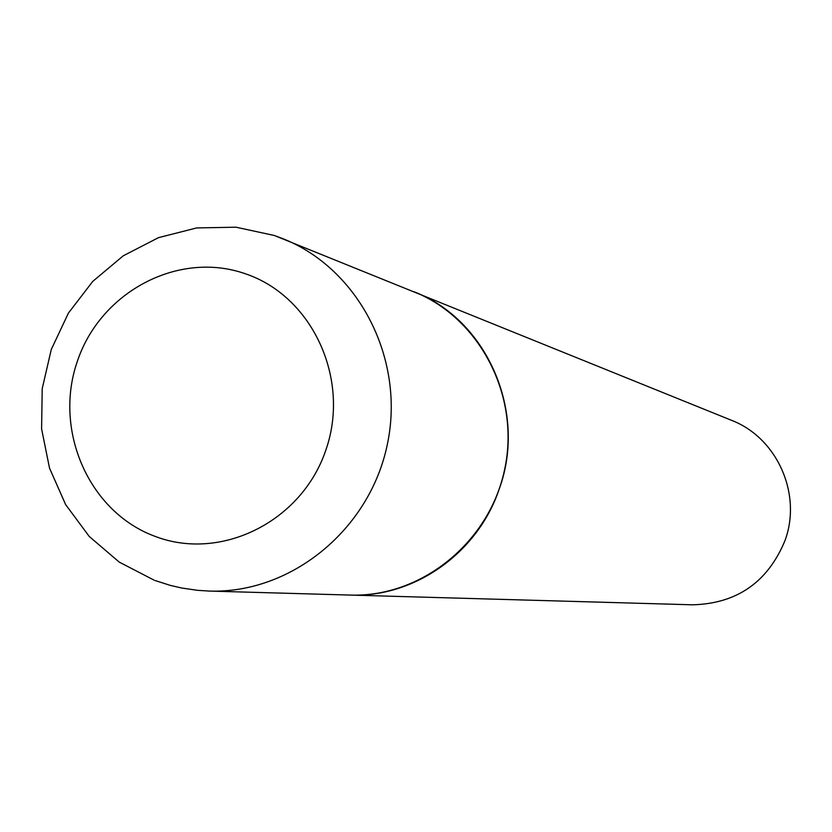 <?xml version="1.0" encoding="UTF-8"?>
<svg xmlns="http://www.w3.org/2000/svg" width="832" height="832" viewBox="0 0 832 832"><rect width="100%" height="100%" fill="white"/><g stroke="black" fill="none" stroke-linecap="round" stroke-linejoin="round"><path stroke-width="1.25" d="M154.118 580.164L119.215 562.089L89.253 536.474L65.666 504.639L49.535 468.187L41.6 428.906L42.203 388.7L51.282 349.471L68.411 313.102L92.799 281.351L123.302 255.778L158.486 237.65L196.654 227.937L235.934 227.188L274.362 235.498L731.39 420.264C776.974 437.622 802.287 493.958 784.982 540.613C767.718 582.182 736.965 603.574 692.713 604.812L350.282 595.078C421.366 597.49 489.653 542.37 504.722 469.092C520.343 395.928 479.929 318.032 413.858 291.699C486.886 319.394 527.54 411.954 499.21 489.05C477.88 552.968 414.326 597.74 350.282 595.078L209.29 591.074C290.94 593.861 369.782 529.745 387.317 444.496C405.486 359.372 359.018 268.996 283.119 238.763L274.529 235.57M245.357 273.77C178.672 250.286 100.558 291.658 77.355 361.296C53.186 430.581 89.097 512.377 155.345 536.463C221.208 561.6 301.808 521.518 325.801 450.226C350.792 379.288 312.395 296.213 245.357 273.77M155.126 580.538L170.186 585.354L181.75 588.026L197.423 590.314L209.29 591.074"/></g></svg>
